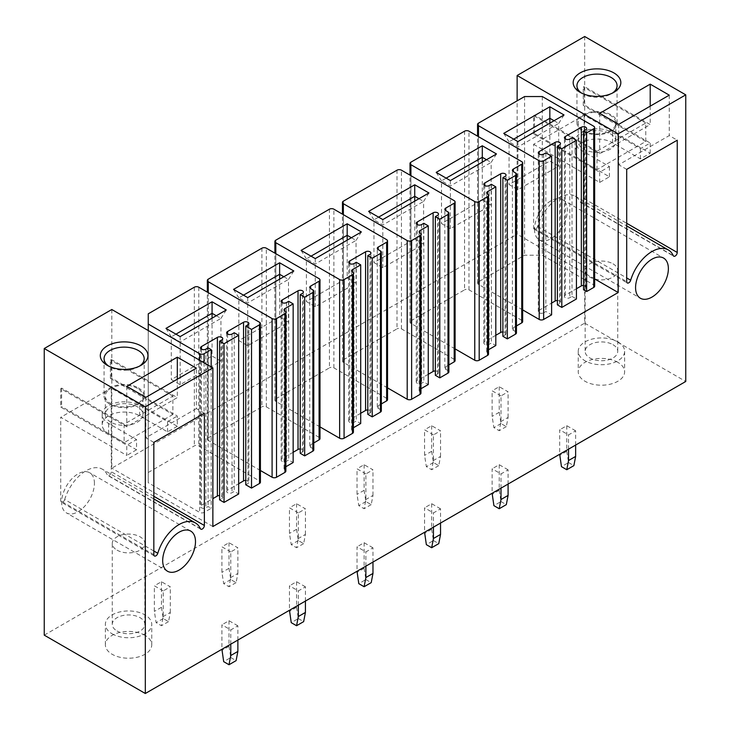 <?xml version="1.0" encoding="UTF-8"?>
<svg xmlns="http://www.w3.org/2000/svg" width="730" height="730" viewBox="0 0 730 730"><rect width="100%" height="100%" fill="white"/><g stroke="black" fill="none" stroke-linecap="round" stroke-linejoin="round"><path stroke-width="0.55" stroke-dasharray="3.65 2.74" d="M584.684 36.5L584.684 323.135L44.247 635.155M111.809 309.511L111.809 468.186L517.132 234.175L517.132 100.84M94.425 483.333A23.196 13.396 120 0 0 89.626 472.721A23.196 13.396 120 0 0 71.75 478.935A23.196 13.396 120 0 0 61.63 502.277A23.196 13.396 120 0 0 66.43 512.889A23.196 13.396 120 0 0 84.306 506.684A23.196 13.396 120 0 0 94.425 483.333M534.506 229.257A23.196 13.396 120 0 0 539.306 239.878A23.196 13.396 120 0 0 557.182 233.664A23.196 13.396 120 0 0 567.31 210.322A23.196 13.396 120 0 0 562.502 199.701A23.196 13.396 120 0 0 544.635 205.915A23.196 13.396 120 0 0 534.506 229.257M584.684 323.135L685.753 381.48M617.845 362.345A23.196 13.396 0 0 0 592.559 359.434A23.196 13.396 0 0 0 578.242 371.807A23.196 13.396 0 0 0 585.04 381.279A23.196 13.396 0 0 0 610.317 384.181A23.196 13.396 0 0 0 624.634 371.807A23.196 13.396 0 0 0 617.845 362.345M144.96 635.356A23.196 13.396 0 0 0 119.683 632.454A23.196 13.396 0 0 0 105.366 644.827A23.196 13.396 0 0 0 112.155 654.29A23.196 13.396 0 0 0 137.441 657.192A23.196 13.396 0 0 0 151.758 644.827A23.196 13.396 0 0 0 144.96 635.356M594.649 278.924L517.132 234.175M212.868 526.54L111.809 468.186M478.478 123.151L478.478 281.826L524.578 255.208L542.308 255.208L593.727 284.901L593.727 126.226M594.649 286.178A3.139 1.807 0 0 0 593.727 284.901M583.535 285.393A3.13 1.807 0 0 1 586.664 287.2A3.13 1.807 0 0 1 585.752 288.478L583.535 289.764M572.01 137.742L572.01 296.416L569.792 297.694A3.13 1.807 0 0 1 566.37 298.086A3.13 1.807 0 0 1 564.436 296.416A3.13 1.807 0 0 1 565.358 295.13L576.435 288.733M572.01 296.416L576.435 298.971M557.382 300.486A3.13 1.807 0 0 1 560.512 302.302A3.13 1.807 0 0 1 559.6 303.58L557.382 304.857M543.64 154.121L543.64 312.796A3.13 1.807 0 0 1 540.218 313.188A3.13 1.807 0 0 1 538.284 311.509A3.13 1.807 0 0 1 539.205 310.232L551.615 303.069M543.64 312.796L545.858 311.509L551.615 314.84M522.662 309.894L478.478 284.39L478.478 136.665M478.478 281.826A3.139 1.807 0 0 0 477.557 283.103A3.139 1.807 0 0 0 478.478 284.39M148.245 313.818L148.245 482.722L199.664 512.405A3.139 1.807 0 0 0 204.09 512.405L211.189 508.317L208.087 506.52L205.869 507.806A3.13 1.807 0 0 1 202.447 508.199A3.13 1.807 0 0 1 200.513 506.52A3.13 1.807 0 0 1 201.434 505.242L212.868 498.645M148.245 472.483L194.344 445.875A3.139 1.807 0 0 1 198.779 445.875L259.506 480.933A3.139 1.807 0 0 1 260.418 482.211M245.764 484.775L247.981 483.488A3.13 1.807 0 0 0 248.893 482.211A3.13 1.807 0 0 0 245.764 480.404M227.587 334.03L227.587 490.14L238.664 483.744M227.587 490.14A3.13 1.807 0 0 0 226.665 491.427A3.13 1.807 0 0 0 228.6 493.097A3.13 1.807 0 0 0 232.021 492.704L234.239 491.427L238.664 493.982M221.82 339.915L221.82 498.59L219.611 499.867M221.82 498.59A3.13 1.807 0 0 0 222.741 497.312A3.13 1.807 0 0 0 219.611 495.497M522.662 321.592A3.139 1.807 0 0 0 521.74 320.315L521.74 161.64M516.448 325.927L513.318 327.743A3.139 1.807 0 0 0 512.396 329.02A3.139 1.807 0 0 0 513.318 330.298L515.535 331.575L515.535 172.9M516.448 332.853A3.139 1.807 0 0 0 515.535 331.575M502.897 336.311L505.114 335.034A3.13 1.807 0 0 0 506.036 333.756A3.13 1.807 0 0 0 502.897 331.94M495.807 335.289L484.82 341.631A3.139 1.807 0 0 0 483.808 342.963A3.139 1.807 0 0 0 485.742 344.633A3.139 1.807 0 0 0 489.164 344.241L491.372 342.963L495.807 345.527M488.525 349.725L487.613 350.263A3.139 1.807 0 0 0 486.691 351.541A3.139 1.807 0 0 0 487.613 352.818L487.613 350.263M488.525 354.096A3.139 1.807 0 0 0 487.613 352.818M455.1 348.894L410.926 323.39L410.926 175.665M410.926 162.16L410.926 320.826A3.139 1.807 0 0 0 410.005 322.113A3.139 1.807 0 0 0 410.926 323.39M410.926 320.826L464.554 289.865L464.554 131.19M521.74 320.315L468.989 289.865A3.139 1.807 0 0 0 464.554 289.865M455.1 360.602A3.139 1.807 0 0 0 454.188 359.315L454.188 200.65M448.895 364.927L445.765 366.743A3.139 1.807 0 0 0 444.844 368.02A3.139 1.807 0 0 0 445.765 369.298L447.983 370.575L447.983 211.91M448.895 371.862A3.139 1.807 0 0 0 447.983 370.575M435.345 375.311L437.562 374.034A3.13 1.807 0 0 0 438.484 372.756A3.13 1.807 0 0 0 435.345 370.95M428.255 374.289L417.268 380.631A3.139 1.807 0 0 0 416.255 381.963A3.139 1.807 0 0 0 418.19 383.642A3.139 1.807 0 0 0 421.602 383.25L423.82 381.963L428.255 384.527M420.973 388.734L420.051 389.263A3.139 1.807 0 0 0 419.139 390.541A3.139 1.807 0 0 0 420.051 391.818L420.051 389.263M420.973 393.096A3.139 1.807 0 0 0 420.051 391.818M387.548 387.895L343.365 362.39L343.365 214.675M343.365 201.161L343.365 359.826A3.139 1.807 0 0 0 342.452 361.113A3.139 1.807 0 0 0 343.365 362.39M343.365 359.826L397.001 328.865L397.001 170.19M454.188 359.315L401.436 328.865A3.139 1.807 0 0 0 397.001 328.865M387.548 399.602A3.139 1.807 0 0 0 386.635 398.325L386.635 239.65M381.343 403.936L378.213 405.743A3.139 1.807 0 0 0 377.291 407.021A3.139 1.807 0 0 0 378.213 408.298L380.421 409.585L380.421 250.91M381.343 410.862A3.139 1.807 0 0 0 380.421 409.585M367.792 414.312L370.01 413.034A3.13 1.807 0 0 0 370.931 411.757A3.13 1.807 0 0 0 367.792 409.95M360.702 413.29L349.707 419.64A3.139 1.807 0 0 0 348.703 420.973A3.139 1.807 0 0 0 350.637 422.643A3.139 1.807 0 0 0 354.05 422.25L356.267 420.973L360.702 423.528M353.42 427.734L352.499 428.264A3.139 1.807 0 0 0 351.586 429.541A3.139 1.807 0 0 0 352.499 430.819L352.499 428.264M353.42 432.105A3.139 1.807 0 0 0 352.499 430.819M319.995 426.895L275.812 401.39L275.812 253.675M275.812 240.161L275.812 398.835A3.139 1.807 0 0 0 274.9 400.113A3.139 1.807 0 0 0 275.812 401.39M275.812 398.835L329.449 367.865L329.449 209.191M386.635 398.325L333.884 367.865A3.139 1.807 0 0 0 329.449 367.865M319.995 438.602A3.139 1.807 0 0 0 319.074 437.325L319.074 278.65M313.791 442.937L310.651 444.743A3.139 1.807 0 0 0 309.739 446.021A3.139 1.807 0 0 0 310.651 447.308L312.869 448.585L312.869 289.91M313.791 449.863A3.139 1.807 0 0 0 312.869 448.585M300.24 453.321L302.457 452.034A3.13 1.807 0 0 0 303.37 450.757A3.13 1.807 0 0 0 300.24 448.95M293.15 452.29L282.154 458.641A3.139 1.807 0 0 0 281.141 459.973A3.139 1.807 0 0 0 283.076 461.643A3.139 1.807 0 0 0 286.498 461.25L288.715 459.973L293.15 462.528M285.868 466.735L284.946 467.264A3.139 1.807 0 0 0 284.025 468.541A3.139 1.807 0 0 0 284.946 469.828L284.946 467.264M285.868 471.105A3.139 1.807 0 0 0 284.946 469.828M260.418 470.512L208.26 440.391L208.26 292.675M208.26 279.161L208.26 437.836A3.139 1.807 0 0 0 207.338 439.113A3.139 1.807 0 0 0 208.26 440.391M208.26 437.836L261.897 406.865L261.897 248.2M319.074 437.325L266.331 406.865A3.139 1.807 0 0 0 261.897 406.865M533.621 144.294L599.668 182.427L609.422 176.797L581.491 160.673A21.936 12.665 180 0 1 575.067 151.721A21.936 12.665 180 0 1 588.608 140.014A21.936 12.665 180 0 1 612.525 142.761L640.447 158.885L650.202 153.254L584.155 115.121L533.621 144.294L533.621 227.888A2.92 1.688 120 0 0 534.223 229.22A2.92 1.688 120 0 0 537.59 226.51A32.604 18.825 120 0 1 575.185 196.169A32.604 18.825 120 0 1 580.186 201.927A2.92 1.688 120 0 0 580.633 202.438A2.92 1.688 120 0 0 582.878 201.662A2.92 1.688 120 0 0 584.155 198.724L626.705 223.289M599.668 182.427L599.668 172.189L609.422 166.559L581.491 150.435A21.936 12.665 180 0 1 575.067 141.483A21.936 12.665 180 0 1 588.608 129.776A21.936 12.665 180 0 1 612.525 132.522L640.447 148.646L650.202 143.016L584.155 104.883L583.27 105.394L583.27 86.97L584.155 86.459L584.155 104.883M597.003 169.634L597.003 151.201L645.767 123.051L645.767 141.483L597.003 169.634L534.506 133.544L533.621 134.055L599.668 172.189M533.621 134.055L533.621 115.632L599.668 153.765L650.202 124.584L584.155 86.459M599.668 113.323L599.668 153.765M618.73 124.328L618.73 164.77L669.264 135.588L677.239 140.196M626.705 169.378L618.73 164.77M650.202 153.254L650.202 143.016M584.155 115.121L584.155 198.724M669.264 95.156L669.264 135.588M650.202 106.16L650.202 124.584M534.506 133.544L534.506 115.121L533.621 115.632M597.003 151.201L534.506 115.121M645.767 123.051L583.27 86.97M612.963 263.813A16.297 9.408 180 0 1 617.735 270.465A16.297 9.408 180 0 1 607.679 279.161A16.297 9.408 180 0 1 589.913 277.117A16.297 9.408 180 0 1 585.141 270.465A16.297 9.408 180 0 1 595.205 261.769A16.297 9.408 180 0 1 612.963 263.813M612.963 344.679A16.297 9.408 180 0 1 617.735 351.34A16.297 9.408 180 0 1 607.679 360.027A16.297 9.408 180 0 1 589.913 357.992A16.297 9.408 180 0 1 585.141 351.34A16.297 9.408 180 0 1 595.205 342.644A16.297 9.408 180 0 1 612.963 344.679M617.845 341.868A23.196 13.396 180 0 1 624.634 351.34A23.196 13.396 180 0 1 610.317 363.704A23.196 13.396 180 0 1 585.04 360.802A23.196 13.396 180 0 1 578.242 351.34A23.196 13.396 180 0 1 592.559 338.966A23.196 13.396 180 0 1 617.845 341.868M582.823 131.245A20.057 11.58 0 0 0 604.686 133.754A20.057 11.58 0 0 0 617.069 123.051A20.057 11.58 0 0 0 611.192 114.865A20.057 11.58 0 0 0 589.329 112.356A20.057 11.58 0 0 0 576.946 123.051A20.057 11.58 0 0 0 582.823 131.245M581.609 93.112A20.057 11.58 0 0 0 582.823 93.878A20.057 11.58 0 0 0 611.192 93.878A20.057 11.58 0 0 0 612.406 93.112M582.823 93.878L580.167 92.345L582.823 93.878M153.829 550.986L64.705 499.53A2.92 1.688 -60 0 1 61.347 502.249A2.92 1.688 -60 0 1 60.736 500.917L60.736 417.304L126.783 455.438L126.783 445.2L60.736 407.075L60.736 388.643L126.783 426.776L177.317 397.604L111.27 359.47L110.385 359.981L110.385 378.405L111.27 377.894L111.27 359.47M64.705 499.53A32.604 18.825 -60 0 1 102.309 469.18A32.604 18.825 -60 0 1 107.31 474.929A2.92 1.688 -60 0 0 107.748 475.44A2.92 1.688 -60 0 0 110.002 474.664A2.92 1.688 -60 0 0 111.27 471.726L111.27 388.132L177.317 426.265L177.317 416.027L111.27 377.894M204.364 413.216L196.379 408.608L196.379 368.175M177.317 379.18L177.317 397.604M153.829 442.389L145.845 437.781L196.379 408.608M126.783 386.343L126.783 426.776M145.845 397.348L145.845 437.781M111.27 388.132L60.736 417.304M110.385 378.405L172.891 414.494L172.891 396.071L124.127 424.221L61.63 388.132L60.736 388.643M61.63 388.132L61.63 406.564L60.736 407.075M172.891 396.071L110.385 359.981M117.037 631.003A16.297 9.408 0 0 0 134.794 633.047A16.297 9.408 0 0 0 144.859 624.351A16.297 9.408 0 0 0 140.087 617.699A16.297 9.408 0 0 0 122.321 615.655A16.297 9.408 0 0 0 112.265 624.351A16.297 9.408 0 0 0 117.037 631.003M117.037 550.137A16.297 9.408 0 0 0 134.794 552.172A16.297 9.408 0 0 0 144.859 543.476A16.297 9.408 0 0 0 140.087 536.824A16.297 9.408 0 0 0 122.321 534.789A16.297 9.408 0 0 0 112.265 543.476A16.297 9.408 0 0 0 117.037 550.137M112.155 633.822A23.196 13.396 0 0 0 137.441 636.724A23.196 13.396 0 0 0 151.758 624.351A23.196 13.396 0 0 0 144.96 614.879A23.196 13.396 0 0 0 119.683 611.977A23.196 13.396 0 0 0 105.366 624.351A23.196 13.396 0 0 0 112.155 633.822M139.53 366.122A20.057 11.58 180 0 1 138.317 366.889A20.057 11.58 180 0 1 109.947 366.889L109.947 366.889A20.057 11.58 180 0 1 108.724 366.122M138.308 387.876A20.057 11.58 180 0 1 144.184 396.071A20.057 11.58 180 0 1 131.802 406.765A20.057 11.58 180 0 1 109.947 404.256A20.057 11.58 180 0 1 104.071 396.071A20.057 11.58 180 0 1 116.453 385.367A20.057 11.58 180 0 1 138.308 387.876M109.947 366.889L107.283 365.356L109.947 366.889M524.578 96.542L524.578 255.208M542.308 96.542L542.308 255.208M545.858 152.844L545.858 311.509M148.245 330.553L148.245 482.722M234.239 332.752L234.239 491.427M208.087 347.854L208.087 506.52M211.189 366.889L211.189 508.317M491.372 184.298L491.372 342.963M484.82 341.631L484.82 185.621M423.82 223.298L423.82 381.963M417.268 380.631L417.268 224.621M356.267 262.298L356.267 420.973M349.707 419.64L349.707 263.63M288.715 301.298L288.715 459.973M282.154 458.641L282.154 302.631M640.447 158.885L640.447 148.646M645.767 141.483L583.27 105.394M609.422 176.797L609.422 166.559M583.708 130.734A18.807 10.859 0 0 0 604.203 133.088A18.807 10.859 0 0 0 615.81 123.051A18.807 10.859 0 0 0 610.307 115.376A18.807 10.859 0 0 0 589.813 113.022A18.807 10.859 0 0 0 578.197 123.051A18.807 10.859 0 0 0 583.708 130.734M610.307 133.8A18.807 10.859 180 0 1 615.81 141.483A18.807 10.859 180 0 1 604.203 151.511A18.807 10.859 180 0 1 583.708 149.157A18.807 10.859 180 0 1 578.197 141.483A18.807 10.859 180 0 1 589.813 131.446A18.807 10.859 180 0 1 610.307 133.8M177.317 426.265L167.571 431.895L139.64 415.772A21.936 12.665 0 0 0 115.732 413.034A21.936 12.665 0 0 0 102.191 424.732A21.936 12.665 0 0 0 108.615 433.684L136.537 449.808L136.537 439.57L126.783 445.2M167.571 431.895L167.571 421.657L139.64 405.533A21.936 12.665 0 0 0 115.732 402.796A21.936 12.665 0 0 0 102.191 414.494A21.936 12.665 0 0 0 108.615 423.455L136.537 439.57M172.891 414.494L124.127 442.645L61.63 406.564M136.537 449.808L126.783 455.438M167.571 421.657L177.317 416.027M124.127 424.221L124.127 442.645M137.422 388.387A18.807 10.859 0 0 0 116.928 386.033A18.807 10.859 0 0 0 105.321 396.071A18.807 10.859 0 0 0 110.832 403.745A18.807 10.859 0 0 0 131.327 406.099A18.807 10.859 0 0 0 142.934 396.071A18.807 10.859 0 0 0 137.422 388.387M110.832 422.168A18.807 10.859 180 0 1 105.321 414.494A18.807 10.859 180 0 1 116.928 404.466A18.807 10.859 180 0 1 137.422 406.82A18.807 10.859 180 0 1 142.934 414.494A18.807 10.859 180 0 1 131.327 424.522A18.807 10.859 180 0 1 110.832 422.168M549.845 123.16L549.845 161.029L558.705 166.148L517.926 189.69L509.065 184.571L549.845 161.029M554.061 120.724L558.705 123.407L517.926 146.958L509.065 141.839L513.71 139.147M503.736 133.389L509.065 141.839L509.065 184.571M517.926 141.583L517.926 189.69M564.034 114.966L558.705 123.407L558.705 166.148M482.293 162.16L482.293 200.029L491.153 205.148L450.373 228.7L441.504 223.581L482.293 200.029M486.499 159.724L491.153 162.416L450.373 185.958L441.504 180.839L446.158 178.156M436.184 172.389L441.504 180.839L441.504 223.581M450.373 180.584L450.373 228.7M496.482 153.966L491.153 162.416L491.153 205.148M414.731 201.161L414.731 239.038L423.601 244.158L382.821 267.7L373.952 262.581L414.731 239.038M418.947 198.724L423.601 201.416L382.821 224.959L373.952 219.839L378.605 217.157M368.632 211.399L373.952 219.839L373.952 262.581M382.821 219.584L382.821 267.7M428.921 192.966L423.601 201.416L423.601 244.158M347.179 240.161L347.179 278.039L356.048 283.158L315.269 306.7L306.399 301.581L347.179 278.039M351.395 237.734L356.048 240.416L315.269 263.959L306.399 258.84L311.053 256.157M301.079 250.399L306.399 258.84L306.399 301.581M315.269 258.593L315.269 306.7M361.368 231.967L356.048 240.416L356.048 283.158M279.626 279.161L279.626 317.039L288.496 322.158L247.707 345.701L238.847 340.582L279.626 317.039M283.842 276.734L288.496 279.417L247.707 302.959L238.847 297.849L243.501 295.157M233.518 289.399L238.847 297.849L238.847 340.582M247.707 297.594L247.707 345.701M293.816 270.976L288.496 279.417L288.496 322.158M212.074 318.171L212.074 356.039L220.934 361.158L180.155 384.701L171.294 379.582L212.074 356.039M216.29 315.734L220.934 318.417L180.155 341.969L171.294 336.849L175.939 334.157M165.965 328.4L171.294 336.849L171.294 379.582M180.155 336.594L180.155 384.701M226.263 309.976L220.934 318.417L220.934 361.158M500.999 395.916L492.13 390.796L492.13 416.392L493.9 427.652L499.22 430.718L500.999 421.511L500.999 395.916L508.089 391.818L499.22 386.708L492.13 390.796M499.22 386.708L499.22 412.295L500.999 423.555L506.31 426.63L508.089 417.414L500.999 421.511M508.089 417.414L508.089 391.818M506.31 426.63L499.22 430.718M500.999 423.555L493.9 427.652M499.22 412.295L492.13 416.392M433.438 434.916L424.577 429.797L424.577 455.392L426.347 466.652L431.667 469.728L433.438 460.511L433.438 434.916L440.537 430.828L431.667 425.709L424.577 429.797M431.667 425.709L431.667 451.295L433.438 462.555L438.757 465.63L440.537 456.414L433.438 460.511M440.537 456.414L440.537 430.828M438.757 465.63L431.667 469.728M433.438 462.555L426.347 466.652M431.667 451.295L424.577 455.392M365.885 473.925L357.025 468.806L357.025 494.392L358.795 505.653L364.115 508.728L365.885 499.512L365.885 473.925L372.975 469.828L364.115 464.709L357.025 468.806M364.115 464.709L364.115 490.305L365.885 501.565L371.205 504.631L372.975 495.414L365.885 499.512M372.975 495.414L372.975 469.828M371.205 504.631L364.115 508.728M365.885 501.565L358.795 505.653M364.115 490.305L357.025 494.392M298.333 512.925L289.463 507.806L289.463 533.393L291.243 544.662L296.562 547.728L298.333 538.512L298.333 512.925L305.423 508.828L296.562 503.709L289.463 507.806M296.562 503.709L296.562 529.305L298.333 540.565L303.653 543.631L305.423 534.424L298.333 538.512M305.423 534.424L305.423 508.828M303.653 543.631L296.562 547.728M298.333 540.565L291.243 544.662M296.562 529.305L289.463 533.393M230.78 551.926L221.911 546.807L221.911 572.402L223.69 583.662L229.001 586.728L230.78 577.521L230.78 551.926L237.87 547.828L229.001 542.709L221.911 546.807M229.001 542.709L229.001 568.305L230.78 579.565L236.1 582.64L237.87 573.424L230.78 577.521M237.87 573.424L237.87 547.828M236.1 582.64L229.001 586.728M230.78 579.565L223.69 583.662M229.001 568.305L221.911 572.402M163.228 590.926L154.358 585.807L154.358 611.402L156.129 622.663L161.449 625.729L163.228 616.521L163.228 590.926L170.318 586.829L161.449 581.719L154.358 585.807M161.449 581.719L161.449 607.305L163.228 618.565L168.539 621.641L170.318 612.424L163.228 616.521M170.318 612.424L170.318 586.829M168.539 621.641L161.449 625.729M163.228 618.565L156.129 622.663M161.449 607.305L154.358 611.402M575.642 445.054L575.642 430.828L568.551 434.916L559.682 429.797L559.682 454.27M575.642 430.828L566.772 425.709L559.682 429.797M568.551 449.151L568.551 434.916M566.772 425.709L566.772 451.295L568.551 462.555L561.461 466.652M568.551 462.555L573.871 465.63M566.772 451.295L559.682 455.392M508.089 484.054L508.089 469.828L500.999 473.925L492.13 468.806L492.13 493.27M508.089 469.828L499.22 464.709L492.13 468.806M500.999 488.151L500.999 473.925M499.22 464.709L499.22 490.305L500.999 501.565L493.9 505.653M500.999 501.565L506.31 504.631M499.22 490.305L492.13 494.392M440.537 523.054L440.537 508.828L433.438 512.925L424.577 507.806L424.577 532.27M440.537 508.828L431.667 503.709L424.577 507.806M433.438 527.151L433.438 512.925M431.667 503.709L431.667 529.305L433.438 540.565L426.347 544.662M433.438 540.565L438.757 543.631M431.667 529.305L424.577 533.393M372.975 562.063L372.975 547.828L365.885 551.926L357.025 546.807L357.025 571.271M372.975 547.828L364.115 542.709L357.025 546.807M365.885 566.152L365.885 551.926M364.115 542.709L364.115 568.305L365.885 579.565L358.795 583.662M365.885 579.565L371.205 582.64M364.115 568.305L357.025 572.402M305.423 601.064L305.423 586.829L298.333 590.926L289.463 585.807L289.463 610.271M305.423 586.829L296.562 581.719L289.463 585.807M298.333 605.161L298.333 590.926M296.562 581.719L296.562 607.305L298.333 618.565L291.243 622.663M298.333 618.565L303.653 621.641M296.562 607.305L289.463 611.402M237.87 640.064L237.87 625.838L230.78 629.926L221.911 624.807L221.911 649.28M237.87 625.838L229.001 620.719L221.911 624.807M230.78 644.161L230.78 629.926M229.001 620.719L229.001 646.305L230.78 657.566L223.69 661.663M230.78 657.566L236.1 660.641M229.001 646.305L221.911 650.403M580.186 201.927L673.27 255.673M537.59 226.51L626.705 277.957M533.621 227.888L626.705 281.625M153.829 554.654L60.736 500.917M200.394 528.675L107.31 474.929M153.829 496.291L111.27 471.726M539.205 310.232L539.205 154.121M559.6 303.58L559.6 144.905M569.792 139.019L569.792 297.694M565.358 295.13L565.358 139.019M585.752 288.478L585.752 129.812M194.344 287.2L194.344 445.875M198.779 287.2L198.779 445.875M259.506 322.259L259.506 480.933M247.981 324.823L247.981 483.488M232.021 334.03L232.021 492.704M201.434 349.132L201.434 505.242M205.869 349.132L205.869 507.806M204.09 362.801L204.09 512.405M199.664 360.237L199.664 512.405M468.989 289.865L468.989 131.19M489.164 185.575L489.164 344.241M505.114 335.034L505.114 176.359M513.318 327.743L513.318 330.298M401.436 328.865L401.436 170.19M421.602 224.575L421.602 383.25M437.562 374.034L437.562 215.359M445.765 366.743L445.765 369.298M333.884 367.865L333.884 209.191M354.05 263.576L354.05 422.25M370.01 413.034L370.01 254.368M378.213 405.743L378.213 408.298M266.331 406.865L266.331 248.2M286.498 302.576L286.498 461.25M302.457 452.034L302.457 293.369M310.651 444.743L310.651 447.308M612.525 142.761L612.525 132.522M581.491 150.435L581.491 160.673M108.615 433.684L108.615 423.455M139.64 415.772L139.64 405.533M539.306 239.878L640.374 298.232M562.502 199.701L663.57 258.055M580.633 202.438L673.717 256.184M575.185 196.169L626.705 225.917M534.223 229.22L627.307 282.966M617.735 270.465L617.735 351.34M585.141 270.465L585.141 351.34M624.634 351.34L624.634 371.807M578.242 351.34L578.242 371.807M617.069 123.051L617.069 85.684M576.946 123.051L576.946 85.684M611.192 93.878L613.848 92.345M167.499 571.243L66.43 512.889M190.694 531.066L89.626 472.721M154.431 555.995L61.347 502.249M153.829 498.928L102.309 469.18M200.841 529.186L107.748 475.44M144.859 624.351L144.859 543.476M112.265 624.351L112.265 543.476M151.758 644.827L151.758 624.351M105.366 644.827L105.366 624.351M144.184 358.704L144.184 396.071M104.071 358.704L104.071 396.071M138.317 366.889L140.972 365.356M477.557 283.103L477.557 136.136M538.284 311.509L538.284 152.844M560.512 302.302L560.512 143.627M564.436 296.416L564.436 137.742M586.664 287.2L586.664 128.526M248.893 323.536L248.893 482.211M226.665 332.752L226.665 491.427M222.741 338.638L222.741 497.312M200.513 347.854L200.513 506.52M410.005 322.113L410.005 175.136M486.691 351.541L486.691 192.866M483.808 342.963L483.808 184.288M506.036 333.756L506.036 175.081M512.396 329.02L512.396 170.346M342.452 361.113L342.452 214.145M419.139 390.541L419.139 231.866M416.255 381.963L416.255 223.298M438.484 372.756L438.484 214.082M444.844 368.02L444.844 209.346M274.9 400.113L274.9 253.146M351.586 429.541L351.586 270.866M348.703 420.973L348.703 262.298M370.931 411.757L370.931 253.082M377.291 407.021L377.291 248.346M207.338 439.113L207.338 292.146M284.025 468.541L284.025 309.876M281.141 459.973L281.141 301.298M303.37 450.757L303.37 292.082M309.739 446.021L309.739 287.355M575.067 141.483L575.067 151.721M615.81 123.051L615.81 141.483M578.197 123.051L578.197 141.483M102.191 424.732L102.191 414.494M142.934 414.494L142.934 396.071M105.321 414.494L105.321 396.071"/><path stroke-width="1.09" d="M145.316 406.865L212.868 367.865L212.868 526.54L618.191 292.52L618.191 133.855L685.753 94.845L685.753 381.48L145.316 693.5L145.316 406.865L44.247 348.52L44.247 635.155L145.316 693.5M673.27 255.673A2.92 1.688 120 0 0 673.717 256.184A2.92 1.688 120 0 0 675.962 255.4A2.92 1.688 120 0 0 677.239 252.47L677.239 140.196L626.705 169.378L626.705 281.625A2.92 1.688 120 0 0 627.307 282.966A2.92 1.688 120 0 0 630.674 280.247A32.604 18.825 120 0 1 668.269 249.915A32.604 18.825 120 0 1 673.27 255.673M157.789 553.276A32.604 18.825 120 0 1 195.394 522.926A32.604 18.825 120 0 1 200.394 528.675A2.92 1.688 120 0 0 200.841 529.186A2.92 1.688 120 0 0 203.086 528.401A2.92 1.688 120 0 0 204.364 525.472L204.364 413.216L153.829 442.389L153.829 554.654A2.92 1.688 120 0 0 154.431 555.995A2.92 1.688 120 0 0 157.789 553.276L153.829 550.986M668.37 268.676A23.196 13.396 120 0 0 663.57 258.055A23.196 13.396 120 0 0 645.694 264.269A23.196 13.396 120 0 0 635.574 287.611A23.196 13.396 120 0 0 640.374 298.232A23.196 13.396 120 0 0 658.25 292.018A23.196 13.396 120 0 0 668.37 268.676M195.494 541.687A23.196 13.396 120 0 0 190.694 531.066A23.196 13.396 120 0 0 172.818 537.28A23.196 13.396 120 0 0 162.69 560.622A23.196 13.396 120 0 0 167.499 571.243A23.196 13.396 120 0 0 185.365 565.029A23.196 13.396 120 0 0 195.494 541.687M212.868 367.865L111.809 309.511L44.247 348.52M685.753 94.845L584.684 36.5L517.132 75.5L517.132 100.84M618.191 292.52L594.649 278.924M593.727 287.456L586.637 291.553L586.637 132.878L593.727 128.781L593.727 287.456A3.139 1.807 0 0 0 594.649 286.178L594.649 127.504A3.139 1.807 0 0 0 593.727 126.226L542.308 96.542L524.578 96.542L478.478 123.151A3.139 1.807 0 0 0 477.557 124.438A3.139 1.807 0 0 0 478.478 125.715L539.205 160.773A3.139 1.807 0 0 0 543.64 160.773L551.615 156.165L551.615 314.84L543.64 319.448L543.64 160.773M586.637 291.553L583.535 289.764L583.535 131.09L585.752 129.812A3.13 1.807 0 0 0 586.664 128.526A3.13 1.807 0 0 0 584.73 126.856A3.13 1.807 0 0 0 581.317 127.248L581.317 285.923A3.13 1.807 0 0 1 583.535 285.393M576.435 288.733L581.317 285.923M565.358 139.019L565.358 136.464A3.13 1.807 0 0 0 564.436 137.742A3.13 1.807 0 0 0 566.37 139.412A3.13 1.807 0 0 0 569.792 139.019L572.01 137.742L576.435 140.297L576.435 298.971L561.808 307.421L557.382 304.857L557.382 146.182L559.6 144.905A3.13 1.807 0 0 0 560.512 143.627A3.13 1.807 0 0 0 558.578 141.958A3.13 1.807 0 0 0 555.165 142.35L555.165 301.025A3.13 1.807 0 0 1 557.382 300.486M551.615 303.069L555.165 301.025M539.205 160.773L539.205 319.448A3.139 1.807 0 0 0 543.64 319.448M539.205 319.448L522.662 309.894M259.497 483.488A3.139 1.807 0 0 0 260.418 482.211L260.418 323.536A3.139 1.807 180 0 1 259.497 324.823L251.521 329.422L251.521 488.096L259.497 483.488L259.497 324.823M251.521 329.422L245.764 326.1L245.764 484.775L251.521 488.096M245.764 480.404A3.13 1.807 0 0 0 243.546 480.933L238.664 483.744M245.764 326.1L247.981 324.823A3.13 1.807 180 0 0 248.893 323.536A3.13 1.807 180 0 0 246.959 321.866A3.13 1.807 180 0 0 243.546 322.259L227.587 331.475A3.13 1.807 180 0 0 226.665 332.752A3.13 1.807 180 0 0 228.6 334.422A3.13 1.807 180 0 0 232.021 334.03L234.239 332.752L238.664 335.307L238.664 493.982L224.037 502.432L219.611 499.867L219.611 341.202L224.037 343.757L224.037 502.432M219.611 495.497A3.13 1.807 0 0 0 217.394 496.035L212.868 498.645M513.318 169.068A3.139 1.807 0 0 0 512.396 170.346A3.139 1.807 0 0 0 513.318 171.623L513.318 169.068L521.74 164.204L521.74 322.879A3.139 1.807 0 0 0 522.662 321.592L522.662 162.927A3.139 1.807 0 0 0 521.74 161.64L468.989 131.19A3.139 1.807 0 0 0 464.554 131.19L410.926 162.16A3.139 1.807 0 0 0 410.005 163.438A3.139 1.807 0 0 0 410.926 164.715L474.755 201.571A3.139 1.807 0 0 0 479.19 201.571L487.613 196.708A3.139 1.807 0 0 0 488.525 195.43A3.139 1.807 0 0 0 487.613 194.143L487.613 191.589A3.139 1.807 0 0 0 486.691 192.866A3.139 1.807 0 0 0 487.613 194.143M521.74 322.879L516.448 325.927M515.535 334.139L507.332 338.875L507.332 180.2L515.535 175.465L515.535 334.139A3.139 1.807 0 0 0 516.448 332.853L516.448 174.187A3.139 1.807 0 0 0 515.535 172.9L513.318 171.623M507.332 338.875L502.897 336.311L502.897 177.636L505.114 176.359A3.13 1.807 0 0 0 506.036 175.081A3.13 1.807 0 0 0 504.102 173.411A3.13 1.807 0 0 0 500.689 173.804L484.82 182.965A3.139 1.807 0 0 0 483.808 184.288A3.139 1.807 0 0 0 485.742 185.968A3.139 1.807 0 0 0 489.164 185.575L491.372 184.298L495.807 186.853L495.807 345.527L488.525 349.725M502.897 331.94A3.13 1.807 0 0 0 500.689 332.469L495.807 335.289M487.613 196.708L487.613 355.373A3.139 1.807 0 0 0 488.525 354.096L488.525 195.43M487.613 355.373L479.19 360.237L479.19 201.571M474.755 201.571L474.755 360.237A3.139 1.807 0 0 0 479.19 360.237M474.755 360.237L455.1 348.894M445.765 208.068A3.139 1.807 0 0 0 444.844 209.346A3.139 1.807 0 0 0 445.765 210.623L445.765 208.068L454.188 203.205L454.188 361.879A3.139 1.807 0 0 0 455.1 360.602L455.1 201.927A3.139 1.807 0 0 0 454.188 200.65L401.436 170.19A3.139 1.807 0 0 0 397.001 170.19L343.365 201.161A3.139 1.807 0 0 0 342.452 202.438A3.139 1.807 0 0 0 343.365 203.716L407.203 240.571A3.139 1.807 0 0 0 411.629 240.571L420.051 235.708A3.139 1.807 0 0 0 420.973 234.43A3.139 1.807 0 0 0 420.051 233.153L420.051 230.589A3.139 1.807 0 0 0 419.139 231.866A3.139 1.807 0 0 0 420.051 233.153M454.188 361.879L448.895 364.927M447.983 373.139L439.779 377.875L439.779 219.201L447.983 214.465L447.983 373.139A3.139 1.807 0 0 0 448.895 371.862L448.895 213.187A3.139 1.807 0 0 0 447.983 211.91L445.765 210.623M439.779 377.875L435.345 375.311L435.345 216.646L437.562 215.359A3.13 1.807 0 0 0 438.484 214.082A3.13 1.807 0 0 0 436.549 212.412A3.13 1.807 0 0 0 433.127 212.804L417.268 221.966A3.139 1.807 0 0 0 416.255 223.298A3.139 1.807 0 0 0 418.19 224.968A3.139 1.807 0 0 0 421.602 224.575L423.82 223.298L428.255 225.853L428.255 384.527L420.973 388.734M435.345 370.95A3.13 1.807 0 0 0 433.127 371.479L428.255 374.289M420.051 235.708L420.051 394.382A3.139 1.807 0 0 0 420.973 393.096L420.973 234.43M420.051 394.382L411.629 399.246L411.629 240.571M407.203 240.571L407.203 399.246A3.139 1.807 0 0 0 411.629 399.246M407.203 399.246L387.548 387.895M378.213 247.068A3.139 1.807 0 0 0 377.291 248.346A3.139 1.807 0 0 0 378.213 249.633L378.213 247.068L386.635 242.205L386.635 400.88A3.139 1.807 0 0 0 387.548 399.602L387.548 240.927A3.139 1.807 0 0 0 386.635 239.65L333.884 209.191A3.139 1.807 0 0 0 329.449 209.191L275.812 240.161A3.139 1.807 0 0 0 274.9 241.438A3.139 1.807 0 0 0 275.812 242.716L339.642 279.572A3.139 1.807 0 0 0 344.076 279.572L352.499 274.708A3.139 1.807 0 0 0 353.42 273.431A3.139 1.807 0 0 0 352.499 272.153L352.499 269.589A3.139 1.807 0 0 0 351.586 270.866A3.139 1.807 0 0 0 352.499 272.153M386.635 400.88L381.343 403.936M380.421 412.14L372.227 416.876L372.227 258.201L380.421 253.465L380.421 412.14A3.139 1.807 0 0 0 381.343 410.862L381.343 252.188A3.139 1.807 0 0 0 380.421 250.91L378.213 249.633M372.227 416.876L367.792 414.312L367.792 255.646L370.01 254.368A3.13 1.807 0 0 0 370.931 253.082A3.13 1.807 0 0 0 368.988 251.412A3.13 1.807 0 0 0 365.575 251.804L349.707 260.966A3.139 1.807 0 0 0 348.703 262.298A3.139 1.807 0 0 0 350.637 263.968A3.139 1.807 0 0 0 354.05 263.576L356.267 262.298L360.702 264.853L360.702 423.528L353.42 427.734M367.792 409.95A3.13 1.807 0 0 0 365.575 410.479L360.702 413.29M352.499 274.708L352.499 433.383A3.139 1.807 0 0 0 353.42 432.105L353.42 273.431M352.499 433.383L344.076 438.246L344.076 279.572M339.642 279.572L339.642 438.246A3.139 1.807 0 0 0 344.076 438.246M339.642 438.246L319.995 426.895M310.651 286.069A3.139 1.807 0 0 0 309.739 287.355A3.139 1.807 0 0 0 310.651 288.633L310.651 286.069L319.074 281.214L319.074 439.88A3.139 1.807 0 0 0 319.995 438.602L319.995 279.928A3.139 1.807 0 0 0 319.074 278.65L266.331 248.2A3.139 1.807 0 0 0 261.897 248.2L208.26 279.161A3.139 1.807 0 0 0 207.338 280.439A3.139 1.807 0 0 0 208.26 281.725L272.089 318.572A3.139 1.807 0 0 0 276.524 318.572L284.946 313.708A3.139 1.807 0 0 0 285.868 312.431A3.139 1.807 0 0 0 284.946 311.153L284.946 308.589A3.139 1.807 0 0 0 284.025 309.876A3.139 1.807 0 0 0 284.946 311.153M319.074 439.88L313.791 442.937M312.869 451.14L304.675 455.876L304.675 297.201L312.869 292.474L312.869 451.14A3.139 1.807 0 0 0 313.791 449.863L313.791 291.188A3.139 1.807 0 0 0 312.869 289.91L310.651 288.633M304.675 455.876L300.24 453.321L300.24 294.646L302.457 293.369A3.13 1.807 0 0 0 303.37 292.082A3.13 1.807 0 0 0 301.435 290.412A3.13 1.807 0 0 0 298.023 290.805L282.154 299.966A3.139 1.807 0 0 0 281.141 301.298A3.139 1.807 0 0 0 283.076 302.968A3.139 1.807 0 0 0 286.498 302.576L288.715 301.298L293.15 303.863L293.15 462.528L285.868 466.735M300.24 448.95A3.13 1.807 0 0 0 298.023 449.479L293.15 452.29M284.946 313.708L284.946 472.383A3.139 1.807 0 0 0 285.868 471.105L285.868 312.431M284.946 472.383L276.524 477.247L276.524 318.572M272.089 318.572L272.089 477.247A3.139 1.807 0 0 0 276.524 477.247M272.089 477.247L260.418 470.512M618.191 133.855L517.132 75.5M650.202 84.151L669.264 95.156L618.73 124.328L599.668 113.323L650.202 84.151L650.202 106.16M580.167 92.345A23.825 13.751 0 0 0 613.848 92.345A23.825 13.751 0 0 0 613.848 72.89A23.825 13.751 0 0 0 580.167 72.89A23.825 13.751 0 0 0 580.158 92.345A23.825 13.751 0 0 0 580.167 92.345M612.406 93.112A20.057 11.58 0 0 0 617.069 85.684A20.057 11.58 0 0 0 611.192 77.499A20.057 11.58 0 0 0 589.329 74.989A20.057 11.58 0 0 0 576.946 85.684A20.057 11.58 0 0 0 581.609 93.112M177.317 357.171L126.783 386.343L145.845 397.348L196.379 368.175L177.317 357.171L177.317 379.18M140.972 345.91A23.825 13.751 0 0 0 107.283 345.91A23.825 13.751 0 0 0 107.283 365.356L107.283 365.356A23.825 13.751 0 0 0 140.972 365.356A23.825 13.751 0 0 0 140.972 345.91M108.724 366.122A20.057 11.58 180 0 1 104.071 358.704A20.057 11.58 180 0 1 116.453 348A20.057 11.58 180 0 1 138.308 350.51A20.057 11.58 180 0 1 144.184 358.704A20.057 11.58 180 0 1 139.53 366.122M539.205 154.121L539.205 151.557A3.13 1.807 0 0 0 538.284 152.844A3.13 1.807 0 0 0 540.218 154.514A3.13 1.807 0 0 0 543.64 154.121L545.858 152.844L551.615 156.165M539.205 151.557L555.165 142.35M576.435 140.297L561.808 148.747L561.808 307.421M561.808 148.747L557.382 146.182M565.358 136.464L581.317 127.248M586.637 132.878L583.535 131.09M593.727 128.781A3.139 1.807 0 0 0 594.649 127.504M549.845 106.772L503.736 133.389L517.926 141.583L564.034 114.966L549.845 106.772L549.845 123.16M260.418 323.536A3.139 1.807 180 0 0 259.506 322.259L198.779 287.2A3.139 1.807 180 0 0 194.344 287.2L148.245 313.818L148.245 330.553M238.664 335.307L224.037 343.757M211.189 366.889L211.189 349.643L208.087 347.854L205.869 349.132A3.13 1.807 180 0 1 202.447 349.524A3.13 1.807 180 0 1 200.513 347.854A3.13 1.807 180 0 1 201.434 346.567L217.394 337.36A3.13 1.807 180 0 1 220.807 336.968A3.13 1.807 180 0 1 222.741 338.638A3.13 1.807 180 0 1 221.82 339.915L219.611 341.202M211.189 349.643L204.09 353.74A3.139 1.807 180 0 1 199.664 353.74L199.664 360.237M148.245 324.047L199.664 353.74M212.074 301.782L165.965 328.4L180.155 336.594L226.263 309.976L212.074 301.782L212.074 318.171M495.807 186.853L487.613 191.589M484.82 185.621L484.82 182.965M507.332 180.2L502.897 177.636M515.535 175.465A3.139 1.807 0 0 0 516.448 174.187M521.74 164.204A3.139 1.807 0 0 0 522.662 162.927M482.293 145.772L436.184 172.389L450.373 180.584L496.482 153.966L482.293 145.772L482.293 162.16M428.255 225.853L420.051 230.589M417.268 224.621L417.268 221.966M439.779 219.201L435.345 216.646M447.983 214.465A3.139 1.807 0 0 0 448.895 213.187M454.188 203.205A3.139 1.807 0 0 0 455.1 201.927M414.731 184.781L368.632 211.399L382.821 219.584L428.921 192.966L414.731 184.781L414.731 201.161M360.702 264.853L352.499 269.589M349.707 263.63L349.707 260.966M372.227 258.201L367.792 255.646M380.421 253.465A3.139 1.807 0 0 0 381.343 252.188M386.635 242.205A3.139 1.807 0 0 0 387.548 240.927M347.179 223.781L301.079 250.399L315.269 258.593L361.368 231.967L347.179 223.781L347.179 240.161M293.15 303.863L284.946 308.589M282.154 302.631L282.154 299.966M304.675 297.201L300.24 294.646M312.869 292.474A3.139 1.807 0 0 0 313.791 291.188M319.074 281.214A3.139 1.807 0 0 0 319.995 279.928M279.626 262.782L233.518 289.399L247.707 297.594L293.816 270.976L279.626 262.782L279.626 279.161M513.71 139.147L549.845 118.287L554.061 120.724M446.158 178.156L482.293 157.297L486.499 159.724M378.605 217.157L414.731 196.297L418.947 198.724M311.053 256.157L347.179 235.297L351.395 237.734M243.501 295.157L279.626 274.298L283.842 276.734M175.939 334.157L212.074 313.307L216.29 315.734M559.682 454.27L561.461 466.652L566.772 469.728L573.871 465.63L575.642 456.414L568.551 460.511L568.551 449.151M575.642 456.414L575.642 445.054M566.772 469.728L568.551 460.511M492.13 493.27L493.9 505.653L499.22 508.728L506.31 504.631L508.089 495.414L500.999 499.512L500.999 488.151M508.089 495.414L508.089 484.054M499.22 508.728L500.999 499.512M424.577 532.27L426.347 544.662L431.667 547.728L438.757 543.631L440.537 534.424L433.438 538.512L433.438 527.151M440.537 534.424L440.537 523.054M431.667 547.728L433.438 538.512M357.025 571.271L358.795 583.662L364.115 586.728L371.205 582.64L372.975 573.424L365.885 577.521L365.885 566.152M372.975 573.424L372.975 562.063M364.115 586.728L365.885 577.521M289.463 610.271L291.243 622.663L296.562 625.729L303.653 621.641L305.423 612.424L298.333 616.521L298.333 605.161M305.423 612.424L305.423 601.064M296.562 625.729L298.333 616.521M221.911 649.28L223.69 661.663L229.001 664.738L236.1 660.641L237.87 651.425L230.78 655.522L230.78 644.161M237.87 651.425L237.87 640.064M229.001 664.738L230.78 655.522M626.705 223.289L677.239 252.47M626.705 277.957L630.674 280.247M204.364 525.472L153.829 496.291M478.478 136.665L478.478 125.715M243.546 322.259L243.546 480.933M227.587 331.475L227.587 334.03M217.394 337.36L217.394 496.035M201.434 346.567L201.434 349.132M204.09 353.74L204.09 362.801M410.926 175.665L410.926 164.715M500.689 173.804L500.689 332.469M343.365 214.675L343.365 203.716M433.127 212.804L433.127 371.479M275.812 253.675L275.812 242.716M365.575 251.804L365.575 410.479M208.26 292.675L208.26 281.725M298.023 290.805L298.023 449.479M626.705 225.917L668.269 249.915M195.394 522.926L153.829 498.928M477.557 136.136L477.557 124.438M410.005 175.136L410.005 163.438M342.452 214.145L342.452 202.438M274.9 253.146L274.9 241.438M207.338 292.146L207.338 280.439"/></g></svg>
